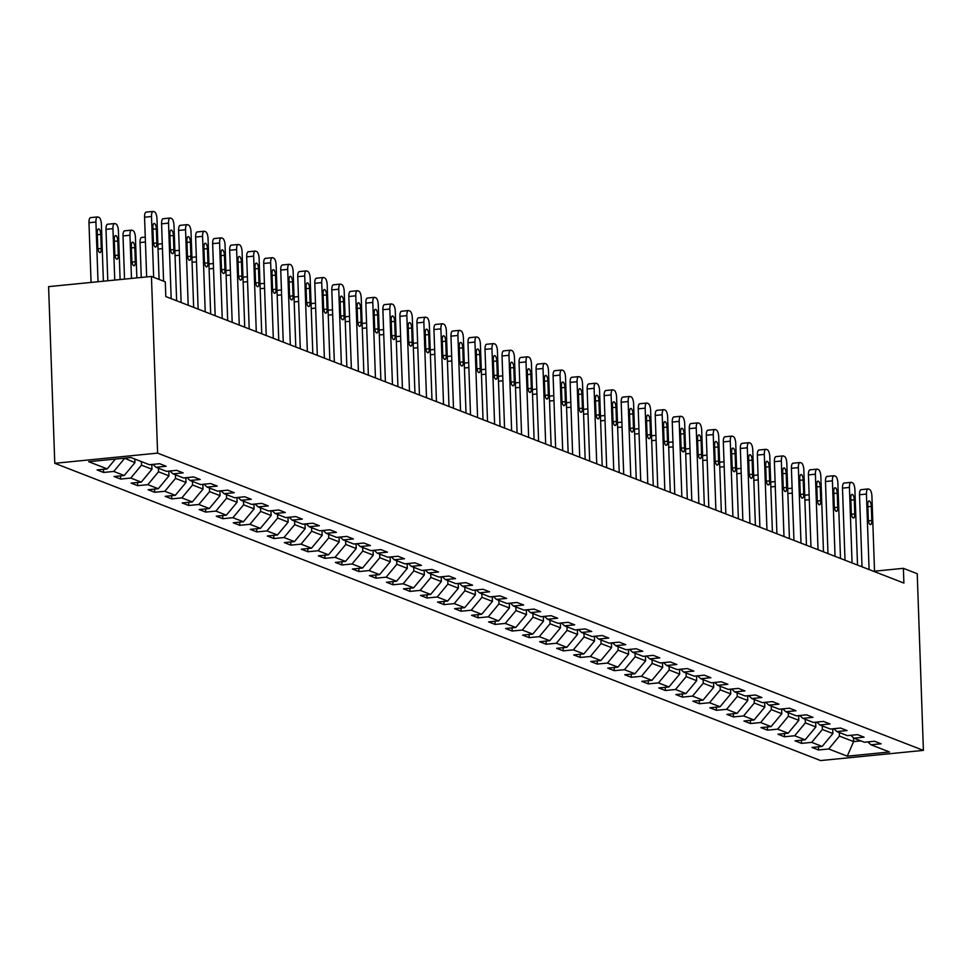 <?xml version="1.0" encoding="UTF-8"?>
<svg xmlns="http://www.w3.org/2000/svg" width="972" height="972" viewBox="0 0 972 972"><rect width="100%" height="100%" fill="white"/><g stroke="black" fill="none" stroke-linecap="round" stroke-linejoin="round"><path stroke-width="1.46" d="M54.772 463.304L820.562 760.566L923.4 750.384L157.598 453.122L54.772 463.304L48.6 286.631L151.438 276.449L157.598 453.122M867.838 741.903L870.961 744.783L881.094 743.787L874.557 741.247L864.412 742.244L853.938 738.185L864.072 737.177L857.535 734.638L847.39 735.634L836.904 731.576L847.049 730.567L840.513 728.028L830.367 729.036L819.882 724.966L830.027 723.958L823.478 721.418L813.345 722.427L802.86 718.357L813.005 717.348L806.456 714.809L796.323 715.817L785.838 711.747L795.983 710.739L789.434 708.199L779.289 709.208L768.816 705.137L778.961 704.141L772.412 701.59L762.267 702.598L751.793 698.528L761.939 697.532L755.39 694.992L745.245 695.988L734.771 691.93L744.917 690.922L738.368 688.383L728.222 689.379L717.749 685.321L727.894 684.312L721.346 681.773L711.2 682.781L700.727 678.711L710.872 677.703L704.323 675.163L694.178 676.172L683.705 672.102L693.85 671.093L687.301 668.554L677.156 669.562L666.683 665.492L676.828 664.496L670.279 661.944L660.134 662.953L649.661 658.882L659.806 657.886L653.257 655.347L643.112 656.343L632.638 652.285L642.784 651.276L636.235 648.737L626.089 649.733L615.616 645.675L625.761 644.667L619.213 642.128L609.067 643.136L598.594 639.066L608.739 638.057L602.19 635.518L592.045 636.526L581.572 632.456L591.717 631.448L585.168 628.908L575.023 629.917L564.55 625.847L574.695 624.838L568.146 622.299L558.001 623.307L547.528 619.237L557.673 618.241L551.124 615.689L540.979 616.698L530.505 612.627L540.651 611.631L534.102 609.092L523.957 610.088L513.483 606.03L523.629 605.021L517.08 602.482L506.934 603.478L496.461 599.42L506.606 598.412L500.058 595.872L489.912 596.881L479.439 592.811L489.584 591.802L483.035 589.263L472.89 590.271L462.417 586.201L472.562 585.193L466.013 582.653L455.868 583.662L445.395 579.591L455.54 578.595L448.991 576.044L438.846 577.052L428.373 572.982L438.518 571.986L431.969 569.446L421.824 570.442L411.35 566.384L421.483 565.376L414.947 562.837L404.802 563.833L394.328 559.775L404.461 558.766L397.925 556.227L387.779 557.235L377.294 553.165L387.439 552.157L380.903 549.617L370.757 550.626L360.272 546.556L370.417 545.547L363.88 543.008L353.735 544.016L343.25 539.946L353.395 538.95L346.846 536.398L336.713 537.407L326.228 533.336L336.373 532.34L329.824 529.789L319.691 530.797L309.205 526.727L319.351 525.731L312.802 523.191L302.656 524.187L292.183 520.129L302.328 519.121L295.78 516.582L285.634 517.578L275.161 513.52L285.306 512.511L278.757 509.972L268.612 510.98L258.139 506.91L268.284 505.902L261.735 503.362L251.59 504.371L241.117 500.301L251.262 499.292L244.713 496.753L234.568 497.761L224.095 493.691L234.24 492.695L227.691 490.143L217.546 491.152L207.072 487.081L217.218 486.085L210.669 483.546L200.524 484.542L190.05 480.484L200.196 479.475L193.647 476.936L183.501 477.932L173.028 473.874L183.173 472.866L176.625 470.327L166.479 471.335L156.006 467.265L166.151 466.256L159.602 463.717L149.457 464.725L130.904 457.52L88.659 461.7L107.212 468.905L97.066 469.913L103.615 472.453L103.506 469.269M870.961 744.783L889.502 751.988L847.256 756.167L828.715 748.975L818.57 749.971L818.46 746.8M103.615 472.453L113.76 471.444L124.234 475.515L114.089 476.523L120.637 479.062L130.783 478.054L141.256 482.124L131.111 483.12L137.66 485.672L147.805 484.663L158.278 488.734L148.133 489.73L154.682 492.269L164.827 491.273L175.3 495.331L165.155 496.34L171.704 498.879L181.849 497.883L192.322 501.941L182.189 502.949L188.726 505.489L198.871 504.48L209.345 508.55L199.211 509.559L205.748 512.098L215.893 511.09L226.367 515.16L216.234 516.168L222.77 518.708L232.916 517.699L243.401 521.77L233.256 522.778L239.792 525.317L249.938 524.309L260.423 528.379L250.278 529.375L256.827 531.927L266.96 530.919L277.445 534.989L267.3 535.985L273.849 538.524L283.982 537.528L294.467 541.586L284.322 542.595L290.871 545.134L301.004 544.138L311.49 548.196L301.344 549.204L307.893 551.744L318.038 550.735L328.512 554.805L318.366 555.814L324.915 558.353L335.061 557.345L345.534 561.415L335.389 562.423L341.937 564.963L352.083 563.954L362.556 568.025L352.411 569.021L358.96 571.572L369.105 570.564L379.578 574.634L369.433 575.631L375.982 578.17L386.127 577.174L396.6 581.232L386.455 582.24L393.004 584.78L403.149 583.783L413.622 587.841L403.477 588.85L410.026 591.389L420.171 590.381L430.645 594.451L420.499 595.459L427.048 597.999L437.193 596.99L447.667 601.061L437.522 602.069L444.07 604.608L454.216 603.6L464.689 607.67L454.544 608.666L461.093 611.218L471.238 610.209L481.711 614.28L471.566 615.276L478.115 617.827L488.26 616.819L498.733 620.889L488.588 621.886L495.137 624.425L505.282 623.429L515.755 627.487L505.61 628.495L512.159 631.035L522.304 630.038L532.778 634.096L522.632 635.105L529.181 637.644L539.326 636.636L549.8 640.706L539.654 641.714L546.203 644.254L556.349 643.245L566.822 647.316L556.677 648.324L563.225 650.863L573.371 649.855L583.844 653.925L573.699 654.921L580.248 657.473L590.393 656.465L600.866 660.535L590.721 661.531L597.27 664.07L607.415 663.074L617.888 667.132L607.743 668.141L614.292 670.68L624.437 669.684L634.91 673.742L624.765 674.75L631.314 677.29L641.459 676.281L651.933 680.351L641.787 681.36L648.336 683.899L658.481 682.891L668.955 686.961L658.822 687.969L665.358 690.509L675.504 689.5L685.977 693.571L675.844 694.567L682.38 697.118L692.526 696.11L703.011 700.18L692.866 701.177L699.403 703.728L709.548 702.72L720.033 706.778L709.888 707.786L716.425 710.325L726.57 709.329L737.055 713.387L726.91 714.396L733.459 716.935L743.592 715.939L754.078 719.997L743.932 721.005L750.481 723.545L760.614 722.536L771.1 726.606L760.954 727.615L767.503 730.154L777.649 729.146L788.122 733.216L777.977 734.225L784.526 736.764L794.671 735.755L805.144 739.826L794.999 740.822L801.548 743.373L811.693 742.365L822.166 746.435L812.021 747.432L818.57 749.971M151.438 276.449L165.289 281.831L165.799 296.557L903.887 583.054L903.377 568.328L874.533 571.196M832.7 728.793L832.87 733.556L822.397 729.486L822.263 725.89M850.816 735.294L853.938 738.185M822.166 746.435L832.87 733.556M811.693 742.365L822.397 729.486M815.678 722.196L815.848 726.947L805.375 722.876L805.241 719.28M833.794 728.696L836.904 731.576M805.144 739.826L815.848 726.947M794.671 735.755L805.375 722.876M798.656 715.586L798.826 720.337L788.353 716.267L788.219 712.67M816.772 722.087L819.882 724.966M788.122 733.216L798.826 720.337M777.649 729.146L788.353 716.267M781.634 708.977L781.804 713.727L771.331 709.657L771.197 706.061M799.749 715.477L802.86 718.357M771.1 726.606L781.804 713.727M760.614 722.536L771.331 709.657M764.612 702.367L764.782 707.118L754.308 703.048L754.175 699.463M782.727 708.867L785.838 711.747M754.078 719.997L764.782 707.118M743.592 715.939L754.308 703.048M747.59 695.758L747.76 700.508L737.286 696.45L737.153 692.854M765.705 702.258L768.816 705.137M737.055 713.387L747.76 700.508M726.57 709.329L737.286 696.45M730.567 689.148L730.737 693.899L720.252 689.841L720.131 686.244M748.683 695.648L751.793 698.528M720.033 706.778L730.737 693.899M709.548 702.72L720.252 689.841M713.545 682.551L713.715 687.301L703.23 683.231L703.108 679.635M731.661 689.039L734.771 691.93M703.011 700.18L713.715 687.301M692.526 696.11L703.23 683.231M696.523 675.941L696.693 680.692L686.208 676.621L686.086 673.025M714.639 682.441L717.749 685.321M685.977 693.571L696.693 680.692M675.504 689.5L686.208 676.621M679.501 669.331L679.671 674.082L669.186 670.012L669.064 666.415M697.617 675.832L700.727 678.711M668.955 686.961L679.671 674.082M658.481 682.891L669.186 670.012M662.479 662.722L662.649 667.472L652.163 663.402L652.042 659.806M680.594 669.222L683.705 672.102M651.933 680.351L662.649 667.472M641.459 676.281L652.163 663.402M645.457 656.112L645.615 660.863L635.141 656.805L635.02 653.208M663.572 662.612L666.683 665.492M634.91 673.742L645.615 660.863M624.437 669.684L635.141 656.805M628.434 649.503L628.592 654.253L618.119 650.195L617.998 646.599M646.55 656.003L649.661 658.882M617.888 667.132L628.592 654.253M607.415 663.074L618.119 650.195M611.412 642.893L611.57 647.656L601.097 643.586L600.975 639.989M629.528 649.393L632.638 652.285M600.866 660.535L611.57 647.656M590.393 656.465L601.097 643.586M594.39 636.296L594.548 641.046L584.075 636.976L583.953 633.38M612.506 642.796L615.616 645.675M583.844 653.925L594.548 641.046M573.371 649.855L584.075 636.976M577.368 629.686L577.526 634.437L567.053 630.366L566.931 626.77M595.484 636.186L598.594 639.066M566.822 647.316L577.526 634.437M556.349 643.245L567.053 630.366M560.346 623.076L560.504 627.827L550.031 623.757L549.909 620.16M578.462 629.577L581.572 632.456M549.8 640.706L560.504 627.827M539.326 636.636L550.031 623.757M543.324 616.467L543.482 621.217L533.008 617.159L532.887 613.563M561.439 622.967L564.55 625.847M532.778 634.096L543.482 621.217M522.304 630.038L533.008 617.159M526.302 609.857L526.46 614.608L515.986 610.55L515.865 606.953M544.417 616.357L547.528 619.237M515.755 627.487L526.46 614.608M505.282 623.429L515.986 610.55M509.279 603.248L509.437 607.998L498.964 603.94L498.843 600.344M527.395 609.748L530.505 612.627M498.733 620.889L509.437 607.998M488.26 616.819L498.964 603.94M492.257 596.65L492.415 601.401L481.942 597.33L481.82 593.734M510.373 603.138L513.483 606.03M481.711 614.28L492.415 601.401M471.238 610.209L481.942 597.33M475.223 590.04L475.393 594.791L464.92 590.721L464.798 587.124M493.351 596.541L496.461 599.42M464.689 607.67L475.393 594.791M454.216 603.6L464.92 590.721M458.201 583.431L458.371 588.182L447.898 584.111L447.776 580.515M476.329 589.931L479.439 592.811M447.667 601.061L458.371 588.182M437.193 596.99L447.898 584.111M441.179 576.821L441.349 581.572L430.875 577.502L430.754 573.905M459.306 583.322L462.417 586.201M430.645 594.451L441.349 581.572M420.171 590.381L430.875 577.502M424.157 570.212L424.327 574.962L413.853 570.904L413.732 567.308M442.284 576.712L445.395 579.591M413.622 587.841L424.327 574.962M403.149 583.783L413.853 570.904M407.134 563.602L407.304 568.353L396.831 564.295L396.698 560.698M425.262 570.102L428.373 572.982M396.6 581.232L407.304 568.353M386.127 577.174L396.831 564.295M390.112 556.992L390.282 561.755L379.809 557.685L379.675 554.089M408.228 563.493L411.35 566.384M379.578 574.634L390.282 561.755M369.105 570.564L379.809 557.685M373.09 550.395L373.26 555.146L362.787 551.075L362.653 547.479M391.206 556.895L394.328 559.775M362.556 568.025L373.26 555.146M352.083 563.954L362.787 551.075M356.068 543.785L356.238 548.536L345.765 544.466L345.631 540.869M374.184 550.286L377.294 553.165M345.534 561.415L356.238 548.536M335.061 557.345L345.765 544.466M339.046 537.176L339.216 541.926L328.743 537.856L328.609 534.26M357.161 543.676L360.272 546.556M328.512 554.805L339.216 541.926M318.038 550.735L328.743 537.856M322.024 530.566L322.194 535.317L311.72 531.259L311.587 527.662M340.139 537.066L343.25 539.946M311.49 548.196L322.194 535.317M301.004 544.138L311.72 531.259M305.001 523.957L305.172 528.707L294.698 524.649L294.565 521.053M323.117 530.457L326.228 533.336M294.467 541.586L305.172 528.707M283.982 537.528L294.698 524.649M287.979 517.347L288.149 522.11L277.676 518.04L277.542 514.443M306.095 523.847L309.205 526.727M277.445 534.989L288.149 522.11M266.96 530.919L277.676 518.04M270.957 510.75L271.127 515.5L260.654 511.43L260.52 507.834M289.073 517.238L292.183 520.129M260.423 528.379L271.127 515.5M249.938 524.309L260.654 511.43M253.935 504.14L254.105 508.891L243.62 504.82L243.498 501.224M272.051 510.64L275.161 513.52M243.401 521.77L254.105 508.891M232.916 517.699L243.62 504.82M236.913 497.53L237.083 502.281L226.598 498.211L226.476 494.614M255.029 504.031L258.139 506.91M226.367 515.16L237.083 502.281M215.893 511.09L226.598 498.211M219.891 490.921L220.061 495.671L209.575 491.601L209.454 488.005M238.006 497.421L241.117 500.301M209.345 508.55L220.061 495.671M198.871 504.48L209.575 491.601M202.869 484.311L203.039 489.062L192.553 485.004L192.432 481.407M220.984 490.811L224.095 493.691M192.322 501.941L203.039 489.062M181.849 497.883L192.553 485.004M185.846 477.702L186.017 482.452L175.531 478.394L175.41 474.798M203.962 484.202L207.072 487.081M175.3 495.331L186.017 482.452M164.827 491.273L175.531 478.394M168.824 471.092L168.982 475.855L158.509 471.785L158.387 468.188M186.94 477.592L190.05 480.484M158.278 488.734L168.982 475.855M147.805 484.663L158.509 471.785M151.802 464.495L151.96 469.245L141.487 465.175L141.365 461.579M169.918 470.995L173.028 473.874M141.256 482.124L151.96 469.245M130.783 478.054L141.487 465.175M134.816 459.039L134.938 462.636L124.452 458.164M152.896 464.385L156.006 467.265M124.234 475.515L134.938 462.636M113.76 471.444L124.465 458.565M107.212 468.905L115.401 459.051M903.377 568.328L917.228 573.711L923.4 750.384M853.465 737.748L853.598 741.6L860.876 740.883M839.286 732.499L839.419 736.096L853.598 741.6L847.256 756.167M828.715 748.975L839.419 736.096M120.637 479.062L120.528 475.879M137.66 485.672L137.55 482.489M154.682 492.269L154.572 489.098M171.704 498.879L171.594 495.708M188.726 505.489L188.617 502.317M205.748 512.098L205.639 508.915M222.77 518.708L222.661 515.525M239.792 525.317L239.683 522.134M256.827 531.927L256.705 528.744M273.849 538.524L273.727 535.353M290.871 545.134L290.75 541.963M307.893 551.744L307.772 548.56M324.915 558.353L324.806 555.17M341.937 564.963L341.828 561.78M358.96 571.572L358.85 568.389M375.982 578.17L375.872 574.999M393.004 584.78L392.895 581.608M410.026 591.389L409.917 588.218M427.048 597.999L426.939 594.815M444.07 604.608L443.961 601.425M461.093 611.218L460.983 608.035M478.115 617.827L478.005 614.644M495.137 624.425L495.027 621.254M512.159 631.035L512.05 627.863M529.181 637.644L529.072 634.461M546.203 644.254L546.094 641.07M563.225 650.863L563.116 647.68M580.248 657.473L580.138 654.29M597.27 664.07L597.16 660.899M614.292 670.68L614.183 667.509M631.314 677.29L631.205 674.106M648.336 683.899L648.227 680.716M665.358 690.509L665.249 687.326M682.38 697.118L682.271 693.935M699.403 703.728L699.293 700.545M716.425 710.325L716.315 707.154M733.459 716.935L733.338 713.764M750.481 723.545L750.36 720.361M767.503 730.154L767.382 726.971M784.526 736.764L784.404 733.581M801.548 743.373L801.438 740.19M153.637 277.299L151.511 216.525A5.978 2.126 84.3 0 1 153.102 211.434A5.978 2.126 84.3 0 1 153.491 211.483L154.572 211.908A5.978 2.126 84.3 0 1 156.966 218.651L159.092 279.426M146.541 212.175A5.978 2.126 -95.7 0 0 146.152 212.115A5.978 2.126 -95.7 0 0 144.561 217.218L146.651 276.923M152.859 227.509A4.775 1.701 -95.7 0 1 154.135 223.426A4.775 1.701 -95.7 0 1 156.358 228.87L156.844 243A4.775 1.701 -95.7 0 1 155.569 247.082A4.775 1.701 -95.7 0 1 153.357 241.639L152.859 227.509M98.014 281.746L95.924 222.029A5.978 2.126 84.3 0 1 97.516 216.938A5.978 2.126 84.3 0 1 97.905 216.987L98.998 217.412A5.978 2.126 84.3 0 1 101.38 224.155L103.372 281.212M91.064 282.427L88.974 222.722A5.978 2.126 -95.7 0 1 90.566 217.619A5.978 2.126 -95.7 0 1 90.955 217.679M97.273 233.013L97.771 247.143A4.775 1.701 84.3 0 0 99.982 252.586A4.775 1.701 84.3 0 0 101.258 248.504L100.772 234.374A4.775 1.701 84.3 0 0 98.549 228.93A4.775 1.701 84.3 0 0 97.273 233.013M171.169 298.635L168.533 223.135A5.978 2.126 84.3 0 1 170.124 218.032A5.978 2.126 84.3 0 1 170.513 218.093L171.594 218.518A5.978 2.126 84.3 0 1 173.988 225.249L176.625 300.749M163.563 218.785A5.978 2.126 -95.7 0 0 163.175 218.724A5.978 2.126 -95.7 0 0 161.583 223.827L163.588 281.163M169.881 234.118A4.775 1.701 -95.7 0 1 171.157 230.036A4.775 1.701 -95.7 0 1 173.38 235.479L173.867 249.61A4.775 1.701 -95.7 0 1 172.591 253.692A4.775 1.701 -95.7 0 1 170.379 248.249L169.881 234.118M188.191 305.244L185.555 229.744A5.978 2.126 84.3 0 1 187.146 224.641A5.978 2.126 84.3 0 1 187.535 224.702L188.617 225.127A5.978 2.126 84.3 0 1 191.01 231.858L193.647 307.359M180.585 225.395A5.978 2.126 -95.7 0 0 180.197 225.334A5.978 2.126 -95.7 0 0 178.605 230.437L181.12 302.499M186.903 240.728A4.775 1.701 -95.7 0 1 188.179 236.646A4.775 1.701 -95.7 0 1 190.403 242.077L190.889 256.219A4.775 1.701 -95.7 0 1 189.613 260.289A4.775 1.701 -95.7 0 1 187.402 254.858L186.903 240.728M114.745 280.082L112.946 228.639A5.978 2.126 84.3 0 1 114.538 223.548A5.978 2.126 84.3 0 1 114.927 223.596L116.02 224.022A5.978 2.126 84.3 0 1 118.402 230.765L120.103 279.547M107.795 280.774L105.997 229.331A5.978 2.126 -95.7 0 1 107.588 224.228A5.978 2.126 -95.7 0 1 107.977 224.289M114.295 239.622L114.793 253.753A4.775 1.701 84.3 0 0 117.005 259.196A4.775 1.701 84.3 0 0 118.28 255.114L117.794 240.983A4.775 1.701 84.3 0 0 115.571 235.54A4.775 1.701 84.3 0 0 114.295 239.622M131.475 278.429L129.969 235.248A5.978 2.126 84.3 0 1 131.56 230.145A5.978 2.126 84.3 0 1 131.949 230.206L133.043 230.631A5.978 2.126 84.3 0 1 135.424 237.362L136.845 277.895M124.525 279.11L123.019 235.941A5.978 2.126 -95.7 0 1 124.61 230.838A5.978 2.126 -95.7 0 1 124.999 230.899M131.317 246.232L131.815 260.362A4.775 1.701 84.3 0 0 134.027 265.793A4.775 1.701 84.3 0 0 135.302 261.723L134.816 247.581A4.775 1.701 84.3 0 0 132.593 242.15A4.775 1.701 84.3 0 0 131.317 246.232M205.214 311.854L202.577 236.354A5.978 2.126 84.3 0 1 204.169 231.251A5.978 2.126 84.3 0 1 204.557 231.312L205.651 231.737A5.978 2.126 84.3 0 1 208.032 238.468L210.669 313.968M197.608 231.992A5.978 2.126 -95.7 0 0 197.219 231.944A5.978 2.126 -95.7 0 0 195.627 237.034L198.142 309.108M203.926 247.338A4.775 1.701 -95.7 0 1 205.201 243.255A4.775 1.701 -95.7 0 1 207.425 248.686L207.911 262.829A4.775 1.701 -95.7 0 1 206.635 266.899A4.775 1.701 -95.7 0 1 204.424 261.468L203.926 247.338M222.236 318.464L219.599 242.964A5.978 2.126 84.3 0 1 221.191 237.861A5.978 2.126 84.3 0 1 221.58 237.921L222.673 238.347A5.978 2.126 84.3 0 1 225.054 245.078L227.691 320.578M214.63 238.602A5.978 2.126 -95.7 0 0 214.241 238.553A5.978 2.126 -95.7 0 0 212.649 243.644L215.164 315.718M220.948 253.947A4.775 1.701 -95.7 0 1 222.224 249.865A4.775 1.701 -95.7 0 1 224.447 255.296L224.933 269.426A4.775 1.701 -95.7 0 1 223.657 273.509A4.775 1.701 -95.7 0 1 221.446 268.078L220.948 253.947M239.258 325.061L236.621 249.573A5.978 2.126 84.3 0 1 238.213 244.47A5.978 2.126 84.3 0 1 238.602 244.531L239.695 244.944A5.978 2.126 84.3 0 1 242.077 251.687L244.713 327.187M231.652 245.211A5.978 2.126 -95.7 0 0 231.263 245.163A5.978 2.126 -95.7 0 0 229.671 250.254L232.186 322.327M237.97 260.545A4.775 1.701 -95.7 0 1 239.246 256.474A4.775 1.701 -95.7 0 1 241.469 261.905L241.955 276.036A4.775 1.701 -95.7 0 1 240.679 280.118A4.775 1.701 -95.7 0 1 238.468 274.687L237.97 260.545M141.268 277.457L140.041 242.55A5.978 2.126 -95.7 0 1 141.633 237.447A5.978 2.126 -95.7 0 1 142.021 237.508M157.877 244.628A5.978 2.126 -95.7 0 1 158.655 244.057A5.978 2.126 -95.7 0 1 159.044 244.106M174.899 251.226A5.978 2.126 -95.7 0 1 175.677 250.667A5.978 2.126 -95.7 0 1 176.066 250.715M191.921 257.835A5.978 2.126 -95.7 0 1 192.711 257.264A5.978 2.126 -95.7 0 1 193.088 257.325M208.944 264.445A5.978 2.126 -95.7 0 1 209.733 263.874A5.978 2.126 -95.7 0 1 210.11 263.934M225.966 271.054A5.978 2.126 -95.7 0 1 226.755 270.483A5.978 2.126 -95.7 0 1 227.132 270.544M242.988 277.664A5.978 2.126 -95.7 0 1 243.778 277.093A5.978 2.126 -95.7 0 1 244.154 277.154M260.01 284.274A5.978 2.126 -95.7 0 1 260.8 283.703A5.978 2.126 -95.7 0 1 261.176 283.751M277.032 290.871A5.978 2.126 -95.7 0 1 277.822 290.312A5.978 2.126 -95.7 0 1 278.199 290.361M294.054 297.481A5.978 2.126 -95.7 0 1 294.844 296.91A5.978 2.126 -95.7 0 1 295.221 296.97M311.076 304.09A5.978 2.126 -95.7 0 1 311.866 303.519A5.978 2.126 -95.7 0 1 312.243 303.58M328.099 310.7A5.978 2.126 -95.7 0 1 328.888 310.129A5.978 2.126 -95.7 0 1 329.265 310.19M345.121 317.309A5.978 2.126 -95.7 0 1 345.911 316.738A5.978 2.126 -95.7 0 1 346.287 316.799M362.143 323.919A5.978 2.126 -95.7 0 1 362.933 323.348A5.978 2.126 -95.7 0 1 363.309 323.409M379.165 330.529A5.978 2.126 -95.7 0 1 379.955 329.958A5.978 2.126 -95.7 0 1 380.331 330.006M396.187 337.126A5.978 2.126 -95.7 0 1 396.977 336.567A5.978 2.126 -95.7 0 1 397.366 336.616M413.209 343.736A5.978 2.126 -95.7 0 1 413.999 343.165A5.978 2.126 -95.7 0 1 414.388 343.225M430.232 350.345A5.978 2.126 -95.7 0 1 431.021 349.774A5.978 2.126 -95.7 0 1 431.41 349.835M447.254 356.955A5.978 2.126 -95.7 0 1 448.043 356.384A5.978 2.126 -95.7 0 1 448.432 356.445M256.28 331.671L253.643 256.171A5.978 2.126 84.3 0 1 255.235 251.08A5.978 2.126 84.3 0 1 255.624 251.128L256.717 251.554A5.978 2.126 84.3 0 1 259.099 258.297L261.735 333.797M248.674 251.821A5.978 2.126 -95.7 0 0 248.285 251.76A5.978 2.126 -95.7 0 0 246.694 256.863L249.209 328.925M254.992 267.154A4.775 1.701 -95.7 0 1 256.268 263.072A4.775 1.701 -95.7 0 1 258.491 268.515L258.977 282.645A4.775 1.701 -95.7 0 1 257.714 286.728A4.775 1.701 -95.7 0 1 255.49 281.285L254.992 267.154M273.302 338.28L270.666 262.78A5.978 2.126 84.3 0 1 272.257 257.689A5.978 2.126 84.3 0 1 272.646 257.738L273.74 258.163A5.978 2.126 84.3 0 1 276.121 264.906L278.757 340.394M265.696 258.43A5.978 2.126 -95.7 0 0 265.307 258.37A5.978 2.126 -95.7 0 0 263.716 263.473L266.231 335.534M272.014 273.764A4.775 1.701 -95.7 0 1 273.29 269.681A4.775 1.701 -95.7 0 1 275.513 275.125L275.999 289.255A4.775 1.701 -95.7 0 1 274.736 293.337A4.775 1.701 -95.7 0 1 272.512 287.894L272.014 273.764M290.324 344.89L287.688 269.39A5.978 2.126 84.3 0 1 289.279 264.287A5.978 2.126 84.3 0 1 289.668 264.348L290.762 264.773A5.978 2.126 84.3 0 1 293.143 271.504L295.78 347.004M282.718 265.04A5.978 2.126 -95.7 0 0 282.342 264.979A5.978 2.126 -95.7 0 0 280.738 270.082L283.253 342.144M289.049 280.373A4.775 1.701 -95.7 0 1 290.312 276.291A4.775 1.701 -95.7 0 1 292.536 281.722L293.034 295.865A4.775 1.701 -95.7 0 1 291.758 299.935A4.775 1.701 -95.7 0 1 289.535 294.504L289.049 280.373M307.346 351.5L304.71 275.999A5.978 2.126 84.3 0 1 306.302 270.896A5.978 2.126 84.3 0 1 306.69 270.957L307.784 271.382A5.978 2.126 84.3 0 1 310.165 278.114L312.802 353.614M299.74 271.65A5.978 2.126 -95.7 0 0 299.364 271.589A5.978 2.126 -95.7 0 0 297.76 276.692L300.287 348.754M306.071 286.983A4.775 1.701 -95.7 0 1 307.334 282.901A4.775 1.701 -95.7 0 1 309.558 288.332L310.056 302.474A4.775 1.701 -95.7 0 1 308.78 306.545A4.775 1.701 -95.7 0 1 306.557 301.113L306.071 286.983M324.369 358.109L321.732 282.609A5.978 2.126 84.3 0 1 323.324 277.506A5.978 2.126 84.3 0 1 323.712 277.567L324.806 277.992A5.978 2.126 84.3 0 1 327.187 284.723L329.824 360.223M316.763 278.247A5.978 2.126 -95.7 0 0 316.386 278.199A5.978 2.126 -95.7 0 0 314.782 283.289L317.309 355.363M323.093 293.593A4.775 1.701 -95.7 0 1 324.369 289.51A4.775 1.701 -95.7 0 1 326.58 294.941L327.078 309.072A4.775 1.701 -95.7 0 1 325.802 313.154A4.775 1.701 -95.7 0 1 323.579 307.723L323.093 293.593M341.391 364.707L338.754 289.219A5.978 2.126 84.3 0 1 340.346 284.116A5.978 2.126 84.3 0 1 340.735 284.176L341.828 284.589A5.978 2.126 84.3 0 1 344.21 291.333L346.846 366.833M333.785 284.857A5.978 2.126 -95.7 0 0 333.408 284.808A5.978 2.126 -95.7 0 0 331.804 289.899L334.332 361.973M340.115 300.19A4.775 1.701 -95.7 0 1 341.391 296.12A4.775 1.701 -95.7 0 1 343.602 301.551L344.1 315.681A4.775 1.701 -95.7 0 1 342.824 319.764A4.775 1.701 -95.7 0 1 340.601 314.333L340.115 300.19M358.413 371.316L355.776 295.816A5.978 2.126 84.3 0 1 357.38 290.725A5.978 2.126 84.3 0 1 357.757 290.774L358.85 291.199A5.978 2.126 84.3 0 1 361.232 297.942L363.868 373.442M350.807 291.466A5.978 2.126 -95.7 0 0 350.43 291.406A5.978 2.126 -95.7 0 0 348.827 296.509L351.354 368.582M357.137 306.8A4.775 1.701 -95.7 0 1 358.413 302.729A4.775 1.701 -95.7 0 1 360.624 308.16L361.122 322.291A4.775 1.701 -95.7 0 1 359.847 326.373A4.775 1.701 -95.7 0 1 357.623 320.942L357.137 306.8M375.435 377.926L372.798 302.426A5.978 2.126 84.3 0 1 374.402 297.335A5.978 2.126 84.3 0 1 374.779 297.383L375.872 297.809A5.978 2.126 84.3 0 1 378.254 304.552L380.89 380.04M367.829 298.076A5.978 2.126 -95.7 0 0 367.452 298.015A5.978 2.126 -95.7 0 0 365.861 303.118L368.376 375.18M374.159 313.409A4.775 1.701 -95.7 0 1 375.435 309.327A4.775 1.701 -95.7 0 1 377.646 314.77L378.144 328.901A4.775 1.701 -95.7 0 1 376.869 332.983A4.775 1.701 -95.7 0 1 374.645 327.54L374.159 313.409M392.457 384.535L389.821 309.035A5.978 2.126 84.3 0 1 391.424 303.932A5.978 2.126 84.3 0 1 391.801 303.993L392.895 304.418A5.978 2.126 84.3 0 1 395.276 311.149L397.913 386.649M384.851 304.686A5.978 2.126 -95.7 0 0 384.475 304.625A5.978 2.126 -95.7 0 0 382.883 309.728L385.398 381.789M391.181 320.019A4.775 1.701 -95.7 0 1 392.457 315.936A4.775 1.701 -95.7 0 1 394.668 321.38L395.167 335.51A4.775 1.701 -95.7 0 1 393.891 339.593A4.775 1.701 -95.7 0 1 391.667 334.149L391.181 320.019M409.479 391.145L406.843 315.645A5.978 2.126 84.3 0 1 408.447 310.542A5.978 2.126 84.3 0 1 408.823 310.603L409.917 311.028A5.978 2.126 84.3 0 1 412.31 317.759L414.947 393.259M401.873 311.295A5.978 2.126 -95.7 0 0 401.497 311.234A5.978 2.126 -95.7 0 0 399.905 316.337L402.42 388.399M408.204 326.628A4.775 1.701 -95.7 0 1 409.479 322.546A4.775 1.701 -95.7 0 1 411.691 327.977L412.189 342.12A4.775 1.701 -95.7 0 1 410.913 346.19A4.775 1.701 -95.7 0 1 408.69 340.759L408.204 326.628M426.501 397.755L423.865 322.254A5.978 2.126 84.3 0 1 425.469 317.151A5.978 2.126 84.3 0 1 425.845 317.212L426.939 317.637A5.978 2.126 84.3 0 1 429.332 324.369L431.969 399.869M418.896 317.893A5.978 2.126 -95.7 0 0 418.519 317.844A5.978 2.126 -95.7 0 0 416.927 322.935L419.442 395.009M425.226 333.238A4.775 1.701 -95.7 0 1 426.501 329.156A4.775 1.701 -95.7 0 1 428.713 334.587L429.211 348.717A4.775 1.701 -95.7 0 1 427.935 352.8A4.775 1.701 -95.7 0 1 425.712 347.368L425.226 333.238M443.536 404.364L440.899 328.864A5.978 2.126 84.3 0 1 442.491 323.761A5.978 2.126 84.3 0 1 442.868 323.822L443.961 324.247A5.978 2.126 84.3 0 1 446.355 330.978L448.991 406.478M435.918 324.502A5.978 2.126 -95.7 0 0 435.541 324.454A5.978 2.126 -95.7 0 0 433.949 329.544L436.464 401.618M442.248 339.848A4.775 1.701 -95.7 0 1 443.524 335.765A4.775 1.701 -95.7 0 1 445.735 341.196L446.233 355.327A4.775 1.701 -95.7 0 1 444.957 359.409A4.775 1.701 -95.7 0 1 442.734 353.978L442.248 339.848M460.558 410.962L457.921 335.474A5.978 2.126 84.3 0 1 459.513 330.371A5.978 2.126 84.3 0 1 459.89 330.431L460.983 330.845A5.978 2.126 84.3 0 1 463.377 337.588L466.013 413.088M452.94 331.112A5.978 2.126 -95.7 0 0 452.563 331.051A5.978 2.126 -95.7 0 0 450.972 336.154L453.487 408.228M459.27 346.445A4.775 1.701 -95.7 0 1 460.546 342.375A4.775 1.701 -95.7 0 1 462.757 347.806L463.255 361.936A4.775 1.701 -95.7 0 1 461.979 366.019A4.775 1.701 -95.7 0 1 459.756 360.588L459.27 346.445M477.58 417.571L474.944 342.071A5.978 2.126 84.3 0 1 476.535 336.98A5.978 2.126 84.3 0 1 476.912 337.029L478.005 337.454A5.978 2.126 84.3 0 1 480.399 344.197L483.035 419.697M469.962 337.721A5.978 2.126 -95.7 0 0 469.585 337.661A5.978 2.126 -95.7 0 0 467.994 342.764L470.509 414.825M476.292 353.055A4.775 1.701 -95.7 0 1 477.568 348.972A4.775 1.701 -95.7 0 1 479.779 354.416L480.277 368.546A4.775 1.701 -95.7 0 1 479.002 372.628A4.775 1.701 -95.7 0 1 476.79 367.185L476.292 353.055M494.602 424.181L491.966 348.681A5.978 2.126 84.3 0 1 493.557 343.59A5.978 2.126 84.3 0 1 493.934 343.638L495.027 344.064A5.978 2.126 84.3 0 1 497.421 350.807L500.058 426.295M486.984 344.331A5.978 2.126 -95.7 0 0 486.608 344.27A5.978 2.126 -95.7 0 0 485.016 349.373L487.531 421.435M493.314 359.664A4.775 1.701 -95.7 0 1 494.59 355.582A4.775 1.701 -95.7 0 1 496.801 361.025L497.3 375.156A4.775 1.701 -95.7 0 1 496.024 379.238A4.775 1.701 -95.7 0 1 493.812 373.795L493.314 359.664M511.624 430.79L508.988 355.29A5.978 2.126 84.3 0 1 510.579 350.187A5.978 2.126 84.3 0 1 510.956 350.248L512.05 350.673A5.978 2.126 84.3 0 1 514.443 357.404L517.08 432.905M504.018 350.941A5.978 2.126 -95.7 0 0 503.63 350.88A5.978 2.126 -95.7 0 0 502.038 355.983L504.553 428.045M510.336 366.274A4.775 1.701 -95.7 0 1 511.612 362.192A4.775 1.701 -95.7 0 1 513.823 367.623L514.322 381.765A4.775 1.701 -95.7 0 1 513.046 385.835A4.775 1.701 -95.7 0 1 510.835 380.404L510.336 366.274M528.647 437.4L526.01 361.9A5.978 2.126 84.3 0 1 527.602 356.797A5.978 2.126 84.3 0 1 527.978 356.858L529.072 357.283A5.978 2.126 84.3 0 1 531.465 364.014L534.102 439.514M521.041 357.55A5.978 2.126 -95.7 0 0 520.652 357.489A5.978 2.126 -95.7 0 0 519.06 362.592L521.575 434.654M527.359 372.883A4.775 1.701 -95.7 0 1 528.634 368.801A4.775 1.701 -95.7 0 1 530.846 374.232L531.344 388.375A4.775 1.701 -95.7 0 1 530.068 392.445A4.775 1.701 -95.7 0 1 527.857 387.014L527.359 372.883M545.669 444.01L543.032 368.51A5.978 2.126 84.3 0 1 544.624 363.407A5.978 2.126 84.3 0 1 545 363.467L546.094 363.893A5.978 2.126 84.3 0 1 548.487 370.624L551.124 446.124M538.063 364.148A5.978 2.126 -95.7 0 0 537.674 364.099A5.978 2.126 -95.7 0 0 536.082 369.19L538.597 441.264M544.381 379.493A4.775 1.701 -95.7 0 1 545.657 375.411A4.775 1.701 -95.7 0 1 547.868 380.842L548.366 394.972A4.775 1.701 -95.7 0 1 547.09 399.055A4.775 1.701 -95.7 0 1 544.879 393.624L544.381 379.493M562.691 450.607L560.054 375.119A5.978 2.126 84.3 0 1 561.646 370.016A5.978 2.126 84.3 0 1 562.023 370.077L563.116 370.49A5.978 2.126 84.3 0 1 565.51 377.233L568.146 452.733M555.085 370.757A5.978 2.126 -95.7 0 0 554.696 370.709A5.978 2.126 -95.7 0 0 553.104 375.8L555.62 447.873M561.403 386.091A4.775 1.701 -95.7 0 1 562.679 382.02A4.775 1.701 -95.7 0 1 564.89 387.451L565.388 401.582A4.775 1.701 -95.7 0 1 564.112 405.664A4.775 1.701 -95.7 0 1 561.901 400.233L561.403 386.091M579.713 457.217L577.076 381.717A5.978 2.126 84.3 0 1 578.668 376.626A5.978 2.126 84.3 0 1 579.057 376.674L580.138 377.1A5.978 2.126 84.3 0 1 582.532 383.843L585.168 459.343M572.107 377.367A5.978 2.126 -95.7 0 0 571.718 377.306A5.978 2.126 -95.7 0 0 570.127 382.409L572.642 454.483M578.425 392.7A4.775 1.701 -95.7 0 1 579.701 388.63A4.775 1.701 -95.7 0 1 581.924 394.061L582.41 408.191A4.775 1.701 -95.7 0 1 581.135 412.274A4.775 1.701 -95.7 0 1 578.923 406.843L578.425 392.7M596.735 463.826L594.099 388.326A5.978 2.126 84.3 0 1 595.69 383.235A5.978 2.126 84.3 0 1 596.079 383.284L597.16 383.709A5.978 2.126 84.3 0 1 599.554 390.452L602.19 465.94M589.129 383.976A5.978 2.126 -95.7 0 0 588.74 383.916A5.978 2.126 -95.7 0 0 587.149 389.019L589.664 461.08M595.447 399.31A4.775 1.701 -95.7 0 1 596.723 395.227A4.775 1.701 -95.7 0 1 598.946 400.671L599.432 414.801A4.775 1.701 -95.7 0 1 598.157 418.883A4.775 1.701 -95.7 0 1 595.945 413.44L595.447 399.31M613.757 470.436L611.121 394.936A5.978 2.126 84.3 0 1 612.712 389.833A5.978 2.126 84.3 0 1 613.101 389.894L614.183 390.319A5.978 2.126 84.3 0 1 616.576 397.05L619.213 472.55M606.151 390.586A5.978 2.126 -95.7 0 0 605.763 390.525A5.978 2.126 -95.7 0 0 604.171 395.628L606.686 467.69M612.469 405.919A4.775 1.701 -95.7 0 1 613.745 401.837A4.775 1.701 -95.7 0 1 615.969 407.28L616.455 421.411A4.775 1.701 -95.7 0 1 615.179 425.493A4.775 1.701 -95.7 0 1 612.968 420.05L612.469 405.919M630.779 477.045L628.143 401.545A5.978 2.126 84.3 0 1 629.735 396.442A5.978 2.126 84.3 0 1 630.123 396.503L631.205 396.928A5.978 2.126 84.3 0 1 633.598 403.659L636.235 479.16M623.173 397.196A5.978 2.126 -95.7 0 0 622.785 397.135A5.978 2.126 -95.7 0 0 621.193 402.238L623.708 474.3M629.492 412.529A4.775 1.701 -95.7 0 1 630.767 408.447A4.775 1.701 -95.7 0 1 632.991 413.878L633.477 428.02A4.775 1.701 -95.7 0 1 632.201 432.09A4.775 1.701 -95.7 0 1 629.99 426.659L629.492 412.529M647.802 483.655L645.165 408.155A5.978 2.126 84.3 0 1 646.757 403.052A5.978 2.126 84.3 0 1 647.145 403.113L648.227 403.538A5.978 2.126 84.3 0 1 650.62 410.269L653.257 485.769M640.196 403.793A5.978 2.126 -95.7 0 0 639.807 403.745A5.978 2.126 -95.7 0 0 638.215 408.835L640.73 480.909M646.514 419.139A4.775 1.701 -95.7 0 1 647.789 415.056A4.775 1.701 -95.7 0 1 650.013 420.487L650.499 434.618A4.775 1.701 -95.7 0 1 649.223 438.7A4.775 1.701 -95.7 0 1 647.012 433.269L646.514 419.139M664.824 490.265L662.187 414.765A5.978 2.126 84.3 0 1 663.779 409.662A5.978 2.126 84.3 0 1 664.168 409.722L665.261 410.148A5.978 2.126 84.3 0 1 667.643 416.879L670.279 492.379M657.218 410.403A5.978 2.126 -95.7 0 0 656.829 410.354A5.978 2.126 -95.7 0 0 655.237 415.445L657.752 487.519M663.536 425.736A4.775 1.701 -95.7 0 1 664.812 421.666A4.775 1.701 -95.7 0 1 667.035 427.097L667.521 441.227A4.775 1.701 -95.7 0 1 666.245 445.31A4.775 1.701 -95.7 0 1 664.034 439.879L663.536 425.736M681.846 496.862L679.209 421.374A5.978 2.126 84.3 0 1 680.801 416.271A5.978 2.126 84.3 0 1 681.19 416.332L682.283 416.745A5.978 2.126 84.3 0 1 684.665 423.488L687.301 498.988M674.24 417.012A5.978 2.126 -95.7 0 0 673.851 416.952A5.978 2.126 -95.7 0 0 672.26 422.055L674.775 494.128M680.558 432.346A4.775 1.701 -95.7 0 1 681.834 428.275A4.775 1.701 -95.7 0 1 684.057 433.706L684.543 447.837A4.775 1.701 -95.7 0 1 683.267 451.919A4.775 1.701 -95.7 0 1 681.056 446.488L680.558 432.346M698.868 503.472L696.231 427.972A5.978 2.126 84.3 0 1 697.823 422.881A5.978 2.126 84.3 0 1 698.212 422.929L699.305 423.355A5.978 2.126 84.3 0 1 701.687 430.098L704.323 505.598M691.262 423.622A5.978 2.126 -95.7 0 0 690.873 423.561A5.978 2.126 -95.7 0 0 689.282 428.664L691.797 500.726M697.58 438.955A4.775 1.701 -95.7 0 1 698.856 434.873A4.775 1.701 -95.7 0 1 701.079 440.316L701.565 454.446A4.775 1.701 -95.7 0 1 700.29 458.529A4.775 1.701 -95.7 0 1 698.078 453.086L697.58 438.955M715.89 510.081L713.254 434.581A5.978 2.126 84.3 0 1 714.845 429.49A5.978 2.126 84.3 0 1 715.234 429.539L716.328 429.964A5.978 2.126 84.3 0 1 718.709 436.707L721.346 512.195M708.284 430.232A5.978 2.126 -95.7 0 0 707.895 430.171A5.978 2.126 -95.7 0 0 706.304 435.274L708.819 507.335M714.602 445.565A4.775 1.701 -95.7 0 1 715.878 441.482A4.775 1.701 -95.7 0 1 718.101 446.926L718.587 461.056A4.775 1.701 -95.7 0 1 717.324 465.138A4.775 1.701 -95.7 0 1 715.1 459.695L714.602 445.565M732.912 516.691L730.276 441.191A5.978 2.126 84.3 0 1 731.867 436.088A5.978 2.126 84.3 0 1 732.256 436.149L733.35 436.574A5.978 2.126 84.3 0 1 735.731 443.305L738.368 518.805M725.306 436.841A5.978 2.126 -95.7 0 0 724.918 436.78A5.978 2.126 -95.7 0 0 723.326 441.883L725.841 513.945M731.624 452.174A4.775 1.701 -95.7 0 1 732.9 448.092A4.775 1.701 -95.7 0 1 735.124 453.523L735.61 467.666A4.775 1.701 -95.7 0 1 734.346 471.736A4.775 1.701 -95.7 0 1 732.123 466.305L731.624 452.174M749.934 523.301L747.298 447.8A5.978 2.126 84.3 0 1 748.89 442.697A5.978 2.126 84.3 0 1 749.278 442.758L750.372 443.183A5.978 2.126 84.3 0 1 752.753 449.915L755.39 525.415M742.329 443.451A5.978 2.126 -95.7 0 0 741.94 443.39A5.978 2.126 -95.7 0 0 740.348 448.493L742.863 520.555M748.647 458.784A4.775 1.701 -95.7 0 1 749.922 454.702A4.775 1.701 -95.7 0 1 752.146 460.133L752.632 474.275A4.775 1.701 -95.7 0 1 751.368 478.346A4.775 1.701 -95.7 0 1 749.145 472.914L748.647 458.784M766.957 529.91L764.32 454.41A5.978 2.126 84.3 0 1 765.912 449.307A5.978 2.126 84.3 0 1 766.301 449.368L767.394 449.793A5.978 2.126 84.3 0 1 769.775 456.524L772.412 532.024M759.351 450.048A5.978 2.126 -95.7 0 0 758.974 450A5.978 2.126 -95.7 0 0 757.37 455.09L759.885 527.164M765.681 465.394A4.775 1.701 -95.7 0 1 766.944 461.311A4.775 1.701 -95.7 0 1 769.168 466.742L769.666 480.873A4.775 1.701 -95.7 0 1 768.39 484.955A4.775 1.701 -95.7 0 1 766.167 479.524L765.681 465.394M783.979 536.508L781.342 461.02A5.978 2.126 84.3 0 1 782.934 455.917A5.978 2.126 84.3 0 1 783.323 455.977L784.416 456.39A5.978 2.126 84.3 0 1 786.798 463.134L789.434 538.634M776.373 456.658A5.978 2.126 -95.7 0 0 775.996 456.609A5.978 2.126 -95.7 0 0 774.392 461.7L776.92 533.774M782.703 471.991A4.775 1.701 -95.7 0 1 783.967 467.921A4.775 1.701 -95.7 0 1 786.19 473.352L786.688 487.482A4.775 1.701 -95.7 0 1 785.412 491.565A4.775 1.701 -95.7 0 1 783.189 486.134L782.703 471.991M464.276 363.564A5.978 2.126 -95.7 0 1 465.066 362.993A5.978 2.126 -95.7 0 1 465.454 363.054M481.298 370.174A5.978 2.126 -95.7 0 1 482.088 369.603A5.978 2.126 -95.7 0 1 482.477 369.652M498.32 376.772A5.978 2.126 -95.7 0 1 499.11 376.213A5.978 2.126 -95.7 0 1 499.499 376.261M515.342 383.381A5.978 2.126 -95.7 0 1 516.132 382.81A5.978 2.126 -95.7 0 1 516.521 382.871M532.364 389.991A5.978 2.126 -95.7 0 1 533.154 389.42A5.978 2.126 -95.7 0 1 533.543 389.48M549.387 396.6A5.978 2.126 -95.7 0 1 550.176 396.029A5.978 2.126 -95.7 0 1 550.565 396.09M566.409 403.21A5.978 2.126 -95.7 0 1 567.198 402.639A5.978 2.126 -95.7 0 1 567.587 402.7M583.443 409.82A5.978 2.126 -95.7 0 1 584.221 409.248A5.978 2.126 -95.7 0 1 584.609 409.309M600.465 416.429A5.978 2.126 -95.7 0 1 601.243 415.858A5.978 2.126 -95.7 0 1 601.632 415.907M617.487 423.027A5.978 2.126 -95.7 0 1 618.265 422.468A5.978 2.126 -95.7 0 1 618.654 422.516M634.509 429.636A5.978 2.126 -95.7 0 1 635.287 429.065A5.978 2.126 -95.7 0 1 635.676 429.126M651.532 436.246A5.978 2.126 -95.7 0 1 652.321 435.675A5.978 2.126 -95.7 0 1 652.698 435.735M668.554 442.855A5.978 2.126 -95.7 0 1 669.344 442.284A5.978 2.126 -95.7 0 1 669.72 442.345M685.576 449.465A5.978 2.126 -95.7 0 1 686.366 448.894A5.978 2.126 -95.7 0 1 686.742 448.955M702.598 456.075A5.978 2.126 -95.7 0 1 703.388 455.503A5.978 2.126 -95.7 0 1 703.764 455.552M719.62 462.672A5.978 2.126 -95.7 0 1 720.41 462.113A5.978 2.126 -95.7 0 1 720.787 462.162M801.001 543.117L798.364 467.617A5.978 2.126 84.3 0 1 799.956 462.526A5.978 2.126 84.3 0 1 800.345 462.575L801.438 463A5.978 2.126 84.3 0 1 803.82 469.743L806.456 545.243M793.395 463.267A5.978 2.126 -95.7 0 0 793.018 463.207A5.978 2.126 -95.7 0 0 791.415 468.31L793.942 540.371M799.725 478.601A4.775 1.701 -95.7 0 1 801.001 474.53A4.775 1.701 -95.7 0 1 803.212 479.961L803.71 494.092A4.775 1.701 -95.7 0 1 802.435 498.174A4.775 1.701 -95.7 0 1 800.211 492.743L799.725 478.601M736.642 469.282A5.978 2.126 -95.7 0 1 737.432 468.711A5.978 2.126 -95.7 0 1 737.809 468.771M818.023 549.727L815.387 474.227A5.978 2.126 84.3 0 1 816.978 469.136A5.978 2.126 84.3 0 1 817.367 469.184L818.46 469.61A5.978 2.126 84.3 0 1 820.842 476.353L823.478 551.841M810.417 469.877A5.978 2.126 -95.7 0 0 810.041 469.816A5.978 2.126 -95.7 0 0 808.437 474.919L810.964 546.981M816.747 485.21A4.775 1.701 -95.7 0 1 818.023 481.128A4.775 1.701 -95.7 0 1 820.234 486.571L820.733 500.702A4.775 1.701 -95.7 0 1 819.457 504.784A4.775 1.701 -95.7 0 1 817.233 499.341L816.747 485.21M753.664 475.891A5.978 2.126 -95.7 0 1 754.454 475.32A5.978 2.126 -95.7 0 1 754.831 475.381M835.045 556.336L832.409 480.836A5.978 2.126 84.3 0 1 834.012 475.733A5.978 2.126 84.3 0 1 834.389 475.794L835.483 476.219A5.978 2.126 84.3 0 1 837.864 482.95L840.501 558.45M827.439 476.487A5.978 2.126 -95.7 0 0 827.063 476.426A5.978 2.126 -95.7 0 0 825.471 481.529L827.986 553.59M833.769 491.82A4.775 1.701 -95.7 0 1 835.045 487.737A4.775 1.701 -95.7 0 1 837.257 493.181L837.755 507.311A4.775 1.701 -95.7 0 1 836.479 511.394A4.775 1.701 -95.7 0 1 834.255 505.95L833.769 491.82M770.687 482.501A5.978 2.126 -95.7 0 1 771.476 481.93A5.978 2.126 -95.7 0 1 771.853 481.99M852.067 562.946L849.431 487.446A5.978 2.126 84.3 0 1 851.035 482.343A5.978 2.126 84.3 0 1 851.411 482.404L852.505 482.829A5.978 2.126 84.3 0 1 854.886 489.56L857.523 565.06M844.461 483.096A5.978 2.126 -95.7 0 0 844.085 483.035A5.978 2.126 -95.7 0 0 842.493 488.138L845.008 560.2M850.792 498.429A4.775 1.701 -95.7 0 1 852.067 494.347A4.775 1.701 -95.7 0 1 854.279 499.778L854.777 513.921A4.775 1.701 -95.7 0 1 853.501 517.991A4.775 1.701 -95.7 0 1 851.278 512.56L850.792 498.429M787.709 489.11A5.978 2.126 -95.7 0 1 788.499 488.539A5.978 2.126 -95.7 0 1 788.875 488.6M869.09 569.556L866.453 494.055A5.978 2.126 84.3 0 1 868.057 488.952A5.978 2.126 84.3 0 1 868.433 489.013L869.527 489.438A5.978 2.126 84.3 0 1 871.908 496.17L874.545 571.67M861.484 489.694A5.978 2.126 -95.7 0 0 861.107 489.645A5.978 2.126 -95.7 0 0 859.515 494.736L862.03 566.81M867.814 505.039A4.775 1.701 -95.7 0 1 869.09 500.957A4.775 1.701 -95.7 0 1 871.301 506.388L871.799 520.518A4.775 1.701 -95.7 0 1 870.523 524.601A4.775 1.701 -95.7 0 1 868.3 519.17L867.814 505.039M804.731 495.72A5.978 2.126 -95.7 0 1 805.521 495.149A5.978 2.126 -95.7 0 1 805.897 495.21M144.561 217.218L151.511 216.525M156.358 228.87L152.92 229.21M156.844 243L153.527 243.328M95.924 222.029L88.974 222.722M97.334 234.714L100.772 234.374M97.941 248.832L101.258 248.504M161.583 223.827L168.533 223.135M173.38 235.479L169.942 235.819M173.867 249.61L170.55 249.938M178.605 230.437L185.555 229.744M190.403 242.077L186.964 242.417M190.889 256.219L187.572 256.547M112.946 228.639L105.997 229.331M114.356 241.323L117.794 240.983M114.963 255.442L118.28 255.114M129.969 235.248L123.019 235.941M131.378 247.921L134.816 247.581M131.985 262.051L135.302 261.723M195.627 237.034L202.577 236.354M207.425 248.686L203.986 249.026M207.911 262.829L204.594 263.157M212.649 243.644L219.599 242.964M224.447 255.296L221.009 255.636M224.933 269.426L221.616 269.754M229.671 250.254L236.621 249.573M241.469 261.905L238.031 262.246M241.955 276.036L238.638 276.364M145.423 242.016L140.041 242.55M162.446 248.625L158.023 249.063M179.468 255.223L175.045 255.66M196.49 261.833L192.067 262.27M213.512 268.442L209.089 268.88M230.546 275.052L226.124 275.489M247.568 281.661L243.146 282.099M264.591 288.271L260.168 288.708M281.613 294.868L277.19 295.306M298.635 301.478L294.212 301.915M315.657 308.088L311.234 308.525M332.679 314.697L328.257 315.135M349.701 321.307L345.279 321.744M366.723 327.916L362.301 328.354M383.746 334.526L379.323 334.963M400.768 341.123L396.345 341.561M417.79 347.733L413.367 348.17M434.812 354.343L430.389 354.78M451.834 360.952L447.412 361.39M246.694 256.863L253.643 256.171M258.491 268.515L255.053 268.855M258.977 282.645L255.66 282.974M263.716 263.473L270.666 262.78M275.513 275.125L272.075 275.465M275.999 289.255L272.682 289.583M280.738 270.082L287.688 269.39M292.536 281.722L289.097 282.062M293.034 295.865L289.705 296.193M297.76 276.692L304.71 275.999M309.558 288.332L306.119 288.672M310.056 302.474L306.727 302.802M314.782 283.289L321.732 282.609M326.58 294.941L323.141 295.281M327.078 309.072L323.749 309.412M331.804 289.899L338.754 289.219M343.602 301.551L340.164 301.891M344.1 315.681L340.771 316.009M348.827 296.509L355.776 295.816M360.624 308.16L357.198 308.501M361.122 322.291L357.793 322.619M365.861 303.118L372.798 302.426M377.646 314.77L374.22 315.11M378.144 328.901L374.815 329.229M382.883 309.728L389.821 309.035M394.668 321.38L391.242 321.72M395.167 335.51L391.838 335.838M399.905 316.337L406.843 315.645M411.691 327.977L408.264 328.317M412.189 342.12L408.86 342.448M416.927 322.935L423.865 322.254M428.713 334.587L425.286 334.927M429.211 348.717L425.882 349.057M433.949 329.544L440.899 328.864M445.735 341.196L442.309 341.537M446.233 355.327L442.904 355.655M450.972 336.154L457.921 335.474M462.757 347.806L459.331 348.146M463.255 361.936L459.926 362.264M467.994 342.764L474.944 342.071M479.779 354.416L476.353 354.756M480.277 368.546L476.948 368.874M485.016 349.373L491.966 348.681M496.801 361.025L493.375 361.365M497.3 375.156L493.97 375.484M502.038 355.983L508.988 355.29M513.823 367.623L510.397 367.963M514.322 381.765L510.993 382.093M519.06 362.592L526.01 361.9M530.846 374.232L527.419 374.572M531.344 388.375L528.015 388.703M536.082 369.19L543.032 368.51M547.868 380.842L544.442 381.182M548.366 394.972L545.037 395.312M553.104 375.8L560.054 375.119M564.89 387.451L561.464 387.792M565.388 401.582L562.059 401.91M570.127 382.409L577.076 381.717M581.924 394.061L578.486 394.401M582.41 408.191L579.081 408.519M587.149 389.019L594.099 388.326M598.946 400.671L595.508 401.011M599.432 414.801L596.115 415.129M604.171 395.628L611.121 394.936M615.969 407.28L612.53 407.608M616.455 421.411L613.138 421.739M621.193 402.238L628.143 401.545M632.991 413.878L629.552 414.218M633.477 428.02L630.16 428.348M638.215 408.835L645.165 408.155M650.013 420.487L646.574 420.827M650.499 434.618L647.182 434.958M655.237 415.445L662.187 414.765M667.035 427.097L663.597 427.437M667.521 441.227L664.204 441.555M672.26 422.055L679.209 421.374M684.057 433.706L680.619 434.047M684.543 447.837L681.226 448.165M689.282 428.664L696.231 427.972M701.079 440.316L697.641 440.656M701.565 454.446L698.248 454.775M706.304 435.274L713.254 434.581M718.101 446.926L714.663 447.266M718.587 461.056L715.271 461.384M723.326 441.883L730.276 441.191M735.124 453.523L731.685 453.863M735.61 467.666L732.293 467.994M740.348 448.493L747.298 447.8M752.146 460.133L748.707 460.473M752.632 474.275L749.315 474.603M757.37 455.09L764.32 454.41M769.168 466.742L765.729 467.082M769.666 480.873L766.337 481.213M774.392 461.7L781.342 461.02M786.19 473.352L782.752 473.692M786.688 487.482L783.359 487.81M468.856 367.562L464.434 367.999M485.879 374.171L481.456 374.609M502.901 380.769L498.478 381.206M519.923 387.378L515.5 387.816M536.945 393.988L532.522 394.425M553.967 400.598L549.545 401.035M570.989 407.207L566.567 407.645M588.011 413.817L583.589 414.254M605.034 420.414L600.611 420.864M622.056 427.024L617.633 427.461M639.078 433.634L634.655 434.071M656.1 440.243L651.677 440.68M673.122 446.853L668.7 447.29M690.144 453.462L685.722 453.9M707.179 460.072L702.756 460.509M724.201 466.669L719.778 467.107M791.415 468.31L798.364 467.617M803.212 479.961L799.774 480.302M803.71 494.092L800.381 494.42M741.223 473.279L736.8 473.716M808.437 474.919L815.387 474.227M820.234 486.571L816.808 486.911M820.733 500.702L817.403 501.03M758.245 479.889L753.822 480.326M825.471 481.529L832.409 480.836M837.257 493.181L833.83 493.509M837.755 507.311L834.426 507.639M775.267 486.498L770.845 486.936M842.493 488.138L849.431 487.446M854.279 499.778L850.852 500.118M854.777 513.921L851.448 514.249M792.289 493.108L787.867 493.545M859.515 494.736L866.453 494.055M871.301 506.388L867.875 506.728M871.799 520.518L868.47 520.858M809.312 499.717L804.889 500.155M146.152 212.115L153.102 211.434M97.516 216.938L90.566 217.619M163.175 218.724L170.124 218.032M180.197 225.334L187.146 224.641M114.538 223.548L107.588 224.228M131.56 230.145L124.61 230.838M197.219 231.944L204.169 231.251M214.241 238.553L221.191 237.861M231.263 245.163L238.213 244.47M145.253 237.083L141.633 237.447M162.275 243.693L158.655 244.057M179.298 250.302L175.677 250.667M196.32 256.912L192.711 257.264M213.342 263.521L209.733 263.874M230.364 270.131L226.755 270.483M247.386 276.728L243.778 277.093M264.408 283.338L260.8 283.703M281.43 289.948L277.822 290.312M298.453 296.557L294.844 296.91M315.487 303.167L311.866 303.519M332.509 309.776L328.888 310.129M349.531 316.386L345.911 316.738M366.553 322.983L362.933 323.348M383.576 329.593L379.955 329.958M400.598 336.203L396.977 336.567M417.62 342.812L413.999 343.165M434.642 349.422L431.021 349.774M451.664 356.031L448.043 356.384M248.285 251.76L255.235 251.08M265.307 258.37L272.257 257.689M282.342 264.979L289.279 264.287M299.364 271.589L306.302 270.896M316.386 278.199L323.324 277.506M333.408 284.808L340.346 284.116M350.43 291.406L357.38 290.725M367.452 298.015L374.402 297.335M384.475 304.625L391.424 303.932M401.497 311.234L408.447 310.542M418.519 317.844L425.469 317.151M435.541 324.454L442.491 323.761M452.563 331.051L459.513 330.371M469.585 337.661L476.535 336.98M486.608 344.27L493.557 343.59M503.63 350.88L510.579 350.187M520.652 357.489L527.602 356.797M537.674 364.099L544.624 363.407M554.696 370.709L561.646 370.016M571.718 377.306L578.668 376.626M588.74 383.916L595.69 383.235M605.763 390.525L612.712 389.833M622.785 397.135L629.735 396.442M639.807 403.745L646.757 403.052M656.829 410.354L663.779 409.662M673.851 416.952L680.801 416.271M690.873 423.561L697.823 422.881M707.895 430.171L714.845 429.49M724.918 436.78L731.867 436.088M741.94 443.39L748.89 442.697M758.974 450L765.912 449.307M775.996 456.609L782.934 455.917M468.686 362.629L465.066 362.993M485.708 369.238L482.088 369.603M502.731 375.848L499.11 376.213M519.753 382.458L516.132 382.81M536.775 389.067L533.154 389.42M553.797 395.677L550.176 396.029M570.819 402.287L567.198 402.639M587.841 408.884L584.221 409.248M604.863 415.494L601.243 415.858M621.886 422.103L618.265 422.468M638.908 428.713L635.287 429.065M655.93 435.322L652.321 435.675M672.952 441.932L669.344 442.284M689.974 448.529L686.366 448.894M706.996 455.139L703.388 455.503M724.019 461.749L720.41 462.113M793.018 463.207L799.956 462.526M741.041 468.358L737.432 468.711M810.041 469.816L816.978 469.136M758.063 474.968L754.454 475.32M827.063 476.426L834.012 475.733M775.097 481.577L771.476 481.93M844.085 483.035L851.035 482.343M792.119 488.187L788.499 488.539M861.107 489.645L868.057 488.952M809.141 494.784L805.521 495.149"/></g></svg>
